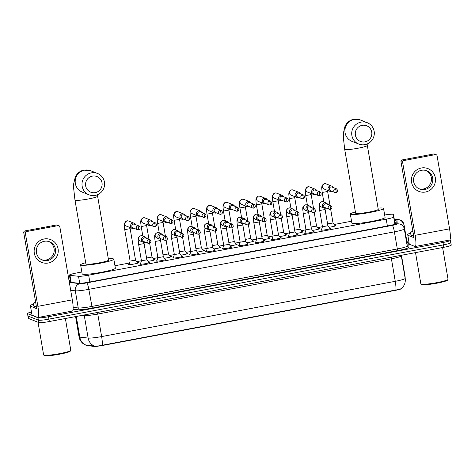 <?xml version="1.0" encoding="UTF-8"?>
<svg xmlns="http://www.w3.org/2000/svg" width="475" height="475" viewBox="0 0 475 475"><rect width="100%" height="100%" fill="white"/><g stroke="black" fill="none" stroke-linecap="round" stroke-linejoin="round"><path stroke-width="0.71" d="M148.722 262.348A4.898 0.493 170.3 0 1 149.417 262.414A4.898 0.493 170.3 0 1 149.494 262.479A4.898 0.493 170.3 0 1 145.142 263.726A4.898 0.493 170.3 0 1 139.911 264.201A4.898 0.493 170.3 0 1 139.828 264.13A4.898 0.493 170.3 0 1 140.517 263.75M165.175 259.249A4.898 0.493 170.3 0 1 165.87 259.314A4.898 0.493 170.3 0 1 165.947 259.386A4.898 0.493 170.3 0 1 161.595 260.627A4.898 0.493 170.3 0 1 156.364 261.102A4.898 0.493 170.3 0 1 156.287 261.036A4.898 0.493 170.3 0 1 156.97 260.65M181.634 256.156A4.898 0.493 170.3 0 1 182.329 256.221A4.898 0.493 170.3 0 1 182.406 256.286A4.898 0.493 170.3 0 1 178.054 257.533A4.898 0.493 170.3 0 1 172.823 258.008A4.898 0.493 170.3 0 1 172.746 257.937A4.898 0.493 170.3 0 1 173.428 257.557M198.087 253.056A4.898 0.493 170.3 0 1 198.782 253.122A4.898 0.493 170.3 0 1 198.859 253.187A4.898 0.493 170.3 0 1 194.507 254.434A4.898 0.493 170.3 0 1 189.276 254.909A4.898 0.493 170.3 0 1 189.198 254.843A4.898 0.493 170.3 0 1 189.881 254.458M214.546 249.957A4.898 0.493 170.3 0 1 215.24 250.022A4.898 0.493 170.3 0 1 215.317 250.093A4.898 0.493 170.3 0 1 210.965 251.334A4.898 0.493 170.3 0 1 205.734 251.815A4.898 0.493 170.3 0 1 205.657 251.744A4.898 0.493 170.3 0 1 206.34 251.364M231.004 246.863A4.898 0.493 170.3 0 1 231.693 246.929A4.898 0.493 170.3 0 1 231.776 246.994A4.898 0.493 170.3 0 1 227.424 248.241A4.898 0.493 170.3 0 1 222.187 248.716A4.898 0.493 170.3 0 1 222.11 248.645A4.898 0.493 170.3 0 1 222.793 248.265M247.457 243.764A4.898 0.493 170.3 0 1 248.152 243.829A4.898 0.493 170.3 0 1 248.229 243.901A4.898 0.493 170.3 0 1 243.877 245.142A4.898 0.493 170.3 0 1 238.646 245.617A4.898 0.493 170.3 0 1 238.569 245.551A4.898 0.493 170.3 0 1 239.252 245.165M263.916 240.671A4.898 0.493 170.3 0 1 264.611 240.73A4.898 0.493 170.3 0 1 264.688 240.801A4.898 0.493 170.3 0 1 260.336 242.048A4.898 0.493 170.3 0 1 255.105 242.523A4.898 0.493 170.3 0 1 255.022 242.452A4.898 0.493 170.3 0 1 255.71 242.072M280.369 237.571A4.898 0.493 170.3 0 1 281.063 237.637A4.898 0.493 170.3 0 1 281.141 237.702A4.898 0.493 170.3 0 1 276.788 238.949A4.898 0.493 170.3 0 1 271.558 239.424A4.898 0.493 170.3 0 1 271.48 239.358A4.898 0.493 170.3 0 1 272.163 238.973M296.827 234.472A4.898 0.493 170.3 0 1 297.522 234.537A4.898 0.493 170.3 0 1 297.599 234.608A4.898 0.493 170.3 0 1 293.247 235.849A4.898 0.493 170.3 0 1 288.016 236.33A4.898 0.493 170.3 0 1 287.939 236.259A4.898 0.493 170.3 0 1 288.622 235.879M313.28 231.378A4.898 0.493 170.3 0 1 313.975 231.444A4.898 0.493 170.3 0 1 314.052 231.509A4.898 0.493 170.3 0 1 309.7 232.756A4.898 0.493 170.3 0 1 304.469 233.231A4.898 0.493 170.3 0 1 304.392 233.16A4.898 0.493 170.3 0 1 305.075 232.78M329.739 228.279A4.898 0.493 170.3 0 1 330.434 228.344A4.898 0.493 170.3 0 1 330.511 228.416A4.898 0.493 170.3 0 1 326.159 229.657A4.898 0.493 170.3 0 1 320.928 230.132A4.898 0.493 170.3 0 1 320.851 230.066A4.898 0.493 170.3 0 1 321.533 229.68M137.358 262.61A5.213 0.528 170.3 0 1 138.397 262.675A5.213 0.528 170.3 0 1 138.48 262.746A5.213 0.528 170.3 0 1 133.849 264.07A5.213 0.528 170.3 0 1 128.286 264.575A5.213 0.528 170.3 0 1 128.202 264.504A5.213 0.528 170.3 0 1 129.212 264.005M153.817 259.516A5.213 0.528 170.3 0 1 154.85 259.576A5.213 0.528 170.3 0 1 154.933 259.647A5.213 0.528 170.3 0 1 147.974 261.333M170.27 256.417A5.213 0.528 170.3 0 1 171.309 256.476A5.213 0.528 170.3 0 1 171.392 256.553A5.213 0.528 170.3 0 1 164.427 258.24M186.728 253.317A5.213 0.528 170.3 0 1 187.768 253.383A5.213 0.528 170.3 0 1 187.851 253.454A5.213 0.528 170.3 0 1 180.886 255.14M203.187 250.224A5.213 0.528 170.3 0 1 204.22 250.283A5.213 0.528 170.3 0 1 204.303 250.355A5.213 0.528 170.3 0 1 197.345 252.041M219.64 247.125A5.213 0.528 170.3 0 1 220.679 247.19A5.213 0.528 170.3 0 1 220.762 247.261A5.213 0.528 170.3 0 1 213.797 248.947M236.099 244.031A5.213 0.528 170.3 0 1 237.132 244.091A5.213 0.528 170.3 0 1 237.215 244.162A5.213 0.528 170.3 0 1 230.256 245.848M252.552 240.932A5.213 0.528 170.3 0 1 253.591 240.991A5.213 0.528 170.3 0 1 253.674 241.068A5.213 0.528 170.3 0 1 246.709 242.755M269.01 237.833A5.213 0.528 170.3 0 1 270.043 237.898A5.213 0.528 170.3 0 1 270.127 237.969A5.213 0.528 170.3 0 1 263.168 239.655M285.463 234.739A5.213 0.528 170.3 0 1 286.502 234.798A5.213 0.528 170.3 0 1 286.585 234.87A5.213 0.528 170.3 0 1 279.627 236.556M301.922 231.64A5.213 0.528 170.3 0 1 302.961 231.699A5.213 0.528 170.3 0 1 303.044 231.776A5.213 0.528 170.3 0 1 296.079 233.463M318.381 228.54A5.213 0.528 170.3 0 1 319.414 228.606A5.213 0.528 170.3 0 1 319.497 228.677A5.213 0.528 170.3 0 1 312.538 230.363M334.833 225.447A5.213 0.528 170.3 0 1 335.872 225.506A5.213 0.528 170.3 0 1 335.956 225.583A5.213 0.528 170.3 0 1 328.991 227.27M81.831 271.985L76.831 272.929A9.191 0.926 -9.7 0 0 69.409 275.126A9.191 0.926 -9.7 0 0 69.973 275.34L78.523 276.29A9.191 0.926 -9.7 0 0 88.647 275.173L386.211 219.171A9.191 0.926 -9.7 0 0 393.638 216.98L393.472 214.463A9.191 0.926 -9.7 0 0 393.472 214.451A9.191 0.926 -9.7 0 0 393.324 214.32A9.191 0.926 -9.7 0 0 384.667 215.015M86.48 345.557L86.403 345.117L85.969 345.361A8.271 0.837 -9.7 0 0 86.48 345.557L93.955 346.382A8.271 0.837 -9.7 0 0 103.069 345.378L395.158 290.409A8.271 0.837 -9.7 0 0 401.838 288.438L401.82 288.129M351.548 221.225L334.139 224.503M327.881 225.756L317.68 227.602M304.92 233.29L305.989 229.787L301.227 230.696M289.536 232.881L284.768 233.795M273.083 235.974L268.316 236.888M256.619 239.091L251.857 239.988M240.172 242.173L235.398 243.087M223.707 245.284L218.945 246.181M207.248 248.383L202.487 249.28M190.802 251.459L186.034 252.373M174.337 254.576L169.575 255.473M157.884 257.676L153.122 258.572M140.357 264.26L141.431 260.757L136.663 261.666M129.515 263.013L114.95 265.757M449.789 239.964L450.282 240.16A9.191 0.926 170.3 0 1 450.431 240.285A9.191 0.926 170.3 0 1 443.003 242.487L48.527 316.724A9.191 0.926 170.3 0 1 37.982 317.751L27.639 313.637L28.049 316.041A9.191 0.926 170.3 0 1 27.9 315.911A9.191 0.926 170.3 0 0 28.049 316.041L38.398 320.156L28.049 316.041L28.458 318.44A9.191 0.926 170.3 0 1 28.31 318.315L27.491 313.506A9.191 0.926 170.3 0 1 31.481 312.033M48.527 316.724L48.943 319.129A9.191 0.926 170.3 0 1 38.398 320.156A9.191 0.926 170.3 0 0 48.943 319.129L443.412 244.892L48.943 319.129L49.353 321.533A9.191 0.926 170.3 0 1 38.807 322.561L28.458 318.44M450.692 242.565A9.191 0.926 170.3 0 1 450.84 242.689A9.191 0.926 170.3 0 1 443.412 244.892A9.191 0.926 170.3 0 0 450.84 242.689L451.25 245.094A9.191 0.926 170.3 0 1 443.828 247.291L49.353 321.533M86.403 345.117L94.323 346.02C96.128 346.293 98.77 346.037 102.25 345.248L395.871 289.988C399.226 289.495 401.167 288.883 401.713 288.165M69.302 282.192L78.82 283.243A9.191 0.926 -9.7 0 0 88.95 282.132L388.829 225.69A9.191 0.926 -9.7 0 0 396.251 223.505L396.061 220.602A9.191 0.926 -9.7 0 0 396.061 220.59A9.191 0.926 -9.7 0 0 395.912 220.465A9.191 0.926 -9.7 0 0 394.482 220.347M394.891 222.745A9.191 0.926 170.3 0 1 396.209 222.828M406.855 241.306L408.708 240.962M70.413 280.998A9.191 0.926 -9.7 0 0 69.172 281.426M421.378 167.984A12.255 12.029 -68.3 0 1 435.314 177.763A12.255 12.029 -68.3 0 1 425.487 192.019A12.255 12.029 -68.3 0 1 411.552 182.24A12.255 12.029 -68.3 0 1 421.378 167.984M424.822 189.513A9.803 9.619 111.7 0 0 426.805 170.792A9.803 9.619 111.7 0 0 413.588 178.98A9.803 9.619 111.7 0 0 424.822 189.513M426.105 170.543A9.803 9.619 -68.3 0 1 418.873 188.706M409.266 244.197L407.651 234.062L410.667 233.362M409.29 244.215L414.984 246.483A12.255 1.989 -100.7 0 0 415.197 246.507A12.255 1.989 -100.7 0 0 415.108 235.333L402.628 162.337L400.995 161.684L413.476 234.686A3.064 0.499 79.3 0 1 413.493 237.476A3.064 0.499 79.3 0 1 413.44 237.47L407.746 235.202M415.197 246.507L449.653 240.023A12.255 1.989 -100.7 0 0 449.564 228.849L437.089 155.853A1.532 1.502 111.7 0 0 435.343 154.63L433.711 153.977A1.532 1.502 -68.3 0 1 434.536 154.054L436.169 154.708M400.995 161.684A1.532 1.502 -68.3 0 1 402.224 159.903L403.857 160.556L435.343 154.63M403.857 160.556A1.532 1.502 111.7 0 0 402.628 162.337M402.224 159.903L433.711 153.977M442.611 247.523L448.05 279.33A13.787 1.395 170.3 0 1 448.002 279.478L447.503 280.179A13.169 1.33 170.3 0 1 435.195 283.498A13.169 1.33 170.3 0 1 421.794 284.656A13.169 1.33 170.3 0 1 421.669 284.596L420.969 284.103A13.787 1.395 170.3 0 1 420.874 283.973L415.518 252.623M448.002 279.478A13.787 1.395 170.3 0 1 435.118 282.952A13.787 1.395 170.3 0 1 421.093 284.169A13.787 1.395 170.3 0 1 420.969 284.103M413.179 232.976A15.319 1.55 170.3 0 1 410.78 232.78A15.319 1.55 170.3 0 1 410.531 232.566A15.319 1.55 170.3 0 1 412.894 231.295M413.577 235.38A15.319 1.55 170.3 0 1 411.19 235.178A15.319 1.55 170.3 0 1 410.946 234.965L410.531 232.566M362.146 125.341A8.425 8.271 111.7 0 0 355.389 135.137A8.425 8.271 111.7 0 0 364.972 141.859A8.425 8.271 111.7 0 0 371.729 132.062A8.425 8.271 111.7 0 0 362.146 125.341M364.937 144.649A11.489 11.275 -68.3 0 1 351.773 132.305A11.489 11.275 -68.3 0 1 367.264 122.71A11.489 11.275 -68.3 0 1 364.937 144.649M355.615 213.198A11.489 1.164 -9.7 0 0 355.799 213.358A11.489 1.164 -9.7 0 0 368.06 212.242A11.489 1.164 -9.7 0 0 378.26 209.327L367.341 145.463A11.489 1.164 -9.7 0 1 358.061 148.212A11.489 1.164 -9.7 0 1 344.88 149.494A11.489 1.164 -9.7 0 1 344.696 149.334L355.615 213.198M378.047 208.098A16.851 1.704 170.3 0 1 383.272 208.187A16.851 1.704 170.3 0 1 383.545 208.424A16.851 1.704 170.3 0 1 368.582 212.705A16.851 1.704 170.3 0 1 350.598 214.338A16.851 1.704 170.3 0 1 350.33 214.1A16.851 1.704 170.3 0 1 355.401 211.969M383.545 208.424L385.082 217.437A16.851 1.704 170.3 0 1 370.126 221.712A16.851 1.704 170.3 0 1 352.141 223.351A16.851 1.704 170.3 0 1 351.868 223.113L350.33 214.1M92.429 176.1A8.425 8.271 111.7 0 0 85.672 185.897A8.425 8.271 111.7 0 0 95.255 192.618A8.425 8.271 111.7 0 0 102.012 182.822A8.425 8.271 111.7 0 0 92.429 176.1M95.226 195.409A11.489 11.275 -68.3 0 1 82.056 183.065A11.489 11.275 -68.3 0 1 97.547 173.47A11.489 11.275 -68.3 0 1 95.226 195.409M85.898 263.957A11.489 1.164 -9.7 0 0 86.082 264.118A11.489 1.164 -9.7 0 0 98.343 263.007A11.489 1.164 -9.7 0 0 108.543 260.086L97.624 196.223A11.489 1.164 -9.7 0 1 88.344 198.972A11.489 1.164 -9.7 0 1 75.163 200.254A11.489 1.164 -9.7 0 1 74.979 200.094L85.898 263.957M108.336 258.857A16.851 1.704 170.3 0 1 113.561 258.946A16.851 1.704 170.3 0 1 113.828 259.184A16.851 1.704 170.3 0 1 98.865 263.465A16.851 1.704 170.3 0 1 80.881 265.098A16.851 1.704 170.3 0 1 80.613 264.86A16.851 1.704 170.3 0 1 85.69 262.728M113.828 259.184L115.366 268.197A16.851 1.704 170.3 0 1 100.409 272.478A16.851 1.704 170.3 0 1 82.424 274.111A16.851 1.704 170.3 0 1 82.151 273.873L80.613 264.86M324.953 208.537L327.584 223.921L333.011 222.977L335.231 225.987M333.201 187.524A2.755 2.707 111.7 0 0 328.047 189.187A2.755 2.707 111.7 0 0 331.728 191.223M336.437 188.812L332.001 187.049A1.989 1.953 111.7 0 0 329.335 189.264A1.989 1.953 111.7 0 0 330.529 190.748L334.964 192.512A1.989 1.953 111.7 0 0 336.033 192.618A1.989 0.321 79.3 0 0 336.068 192.618A1.989 0.321 79.3 0 0 336.057 190.802A1.989 0.321 -100.7 0 0 335.368 188.712A1.989 1.953 111.7 0 0 334.964 192.512L336.068 192.618C337.992 191.763 338.111 190.493 336.437 188.812A1.989 1.953 111.7 0 0 335.368 188.712M311.131 227.002L316.558 226.076L318.778 229.081M316.742 190.623A2.755 2.707 111.7 0 0 311.594 192.28A2.755 2.707 111.7 0 0 315.269 194.322M319.978 191.912L315.548 190.148A1.989 1.953 111.7 0 0 312.883 192.357A1.989 1.953 111.7 0 0 314.076 193.848L318.505 195.611A1.989 1.953 111.7 0 0 319.58 195.712A1.989 0.321 79.3 0 0 319.61 195.718A1.989 0.321 79.3 0 0 319.598 193.901A1.989 0.321 -100.7 0 0 318.909 191.811A1.989 1.953 111.7 0 0 318.505 195.611L319.61 195.718C321.533 194.863 321.658 193.592 319.978 191.912A1.989 1.953 111.7 0 0 318.909 191.811M294.66 230.138L300.099 229.17M300.283 193.717A2.755 2.707 111.7 0 0 295.135 195.379A2.755 2.707 111.7 0 0 298.811 197.416M303.525 195.005L299.09 193.242A1.989 1.953 111.7 0 0 296.424 195.457A1.989 1.953 111.7 0 0 297.617 196.941L302.053 198.71A1.989 1.953 111.7 0 0 303.121 198.811A1.989 0.321 79.3 0 0 303.157 198.817A1.989 0.321 79.3 0 0 303.139 197A1.989 0.321 -100.7 0 0 302.456 194.904A1.989 1.953 111.7 0 0 302.053 198.71L303.157 198.817C305.075 197.956 305.199 196.692 303.525 195.005A1.989 1.953 111.7 0 0 302.456 194.904M275.583 217.829L278.213 233.213L283.646 232.269L285.861 235.279M283.83 196.816A2.755 2.707 111.7 0 0 278.683 198.479A2.755 2.707 111.7 0 0 282.358 200.515M287.066 198.105L282.637 196.341A1.989 1.953 111.7 0 0 279.965 198.556A1.989 1.953 111.7 0 0 281.164 200.04L285.594 201.804A1.989 1.953 111.7 0 0 286.663 201.905A1.989 0.321 79.3 0 0 286.698 201.911A1.989 0.321 79.3 0 0 286.686 200.094A1.989 0.321 -100.7 0 0 285.998 198.004A1.989 1.953 111.7 0 0 285.594 201.804L286.698 201.911C288.622 201.056 288.747 199.785 287.066 198.105A1.989 1.953 111.7 0 0 285.998 198.004M261.761 236.295L267.188 235.368L269.408 238.373M267.372 199.916A2.755 2.707 111.7 0 0 262.224 201.572A2.755 2.707 111.7 0 0 265.899 203.615M270.613 201.204L266.178 199.435A1.989 1.953 111.7 0 0 263.512 201.649A1.989 1.953 111.7 0 0 264.706 203.14L269.141 204.903A1.989 1.953 111.7 0 0 270.21 205.004A1.989 0.321 79.3 0 0 270.245 205.01A1.989 0.321 79.3 0 0 270.228 203.193A1.989 0.321 -100.7 0 0 269.539 201.097A1.989 1.953 111.7 0 0 269.141 204.903L270.245 205.01C272.163 204.149 272.288 202.884 270.613 201.204A1.989 1.953 111.7 0 0 269.539 201.097M245.29 239.43L250.735 238.462M250.919 203.009A2.755 2.707 111.7 0 0 245.771 204.672A2.755 2.707 111.7 0 0 249.446 206.708M254.155 204.297L249.719 202.534A1.989 1.953 111.7 0 0 247.053 204.749A1.989 1.953 111.7 0 0 248.247 206.233L252.682 207.997A1.989 1.953 111.7 0 0 253.751 208.103A1.989 0.321 79.3 0 0 253.787 208.103A1.989 0.321 79.3 0 0 253.775 206.292A1.989 0.321 -100.7 0 0 253.086 204.197A1.989 1.953 111.7 0 0 252.682 207.997L253.787 208.103C255.71 207.248 255.829 205.978 254.155 204.297A1.989 1.953 111.7 0 0 253.086 204.197M226.219 227.121L228.849 242.499L234.276 241.561M234.46 206.108A2.755 2.707 111.7 0 0 229.312 207.771A2.755 2.707 111.7 0 0 232.987 209.808M237.702 207.397L233.267 205.633A1.989 1.953 111.7 0 0 230.601 207.848A1.989 1.953 111.7 0 0 231.794 209.333L236.229 211.096A1.989 1.953 111.7 0 0 237.298 211.197A1.989 0.321 79.3 0 0 237.334 211.203A1.989 0.321 79.3 0 0 237.316 209.386A1.989 0.321 -100.7 0 0 236.627 207.296A1.989 1.953 111.7 0 0 236.229 211.096L237.334 211.203C239.252 210.348 239.376 209.077 237.702 207.397A1.989 1.953 111.7 0 0 236.627 207.296M212.39 245.587L217.817 244.655L220.038 247.665M218.007 209.202A2.755 2.707 111.7 0 0 212.853 210.864A2.755 2.707 111.7 0 0 216.535 212.907M221.243 210.49L216.808 208.727A1.989 1.953 111.7 0 0 214.142 210.942A1.989 1.953 111.7 0 0 215.335 212.426L219.771 214.195A1.989 1.953 111.7 0 0 220.839 214.296A1.989 0.321 79.3 0 0 220.875 214.302A1.989 0.321 79.3 0 0 220.863 212.485A1.989 0.321 -100.7 0 0 220.174 210.389A1.989 1.953 111.7 0 0 219.771 214.195L220.875 214.302C222.799 213.441 222.917 212.177 221.243 210.49A1.989 1.953 111.7 0 0 220.174 210.389M195.92 248.722L201.364 247.754M201.548 212.301A2.755 2.707 111.7 0 0 196.401 213.964A2.755 2.707 111.7 0 0 200.076 216M204.784 213.59L200.355 211.826A1.989 1.953 111.7 0 0 197.689 214.041A1.989 1.953 111.7 0 0 198.882 215.525L203.312 217.289A1.989 1.953 111.7 0 0 204.387 217.396A1.989 0.321 79.3 0 0 204.416 217.396A1.989 0.321 79.3 0 0 204.404 215.579A1.989 0.321 -100.7 0 0 203.716 213.489A1.989 1.953 111.7 0 0 203.312 217.289L204.416 217.396C206.34 216.541 206.465 215.27 204.784 213.59A1.989 1.953 111.7 0 0 203.716 213.489M179.467 251.821L184.906 250.853M185.09 215.401A2.755 2.707 111.7 0 0 179.942 217.057A2.755 2.707 111.7 0 0 183.617 219.1M188.332 216.689L183.896 214.926A1.989 1.953 111.7 0 0 181.23 217.134A1.989 1.953 111.7 0 0 182.424 218.625L186.859 220.388A1.989 1.953 111.7 0 0 187.928 220.489A1.989 0.321 79.3 0 0 187.963 220.495A1.989 0.321 79.3 0 0 187.946 218.678A1.989 0.321 -100.7 0 0 187.263 216.582A1.989 1.953 111.7 0 0 186.859 220.388L187.963 220.495C189.881 219.64 190.006 218.369 188.332 216.689A1.989 1.953 111.7 0 0 187.263 216.582M163.02 254.873L168.453 253.947L170.667 256.957M168.637 218.494A2.755 2.707 111.7 0 0 163.489 220.157A2.755 2.707 111.7 0 0 167.164 222.193M171.873 219.783L167.443 218.019A1.989 1.953 111.7 0 0 164.772 220.234A1.989 1.953 111.7 0 0 165.971 221.718L170.4 223.482A1.989 1.953 111.7 0 0 171.469 223.588A1.989 0.321 79.3 0 0 171.505 223.588A1.989 0.321 79.3 0 0 171.493 221.777A1.989 0.321 -100.7 0 0 170.804 219.682A1.989 1.953 111.7 0 0 170.4 223.482L171.505 223.588C173.428 222.733 173.553 221.463 171.873 219.783A1.989 1.953 111.7 0 0 170.804 219.682M146.555 258.014L151.994 257.046M152.178 221.593A2.755 2.707 111.7 0 0 147.03 223.256A2.755 2.707 111.7 0 0 150.706 225.292M155.42 222.882L150.985 221.118A1.989 1.953 111.7 0 0 148.319 223.333A1.989 1.953 111.7 0 0 149.512 224.817L153.947 226.581A1.989 1.953 111.7 0 0 155.016 226.682A1.989 0.321 79.3 0 0 155.052 226.688A1.989 0.321 79.3 0 0 155.034 224.871A1.989 0.321 -100.7 0 0 154.345 222.781A1.989 1.953 111.7 0 0 153.947 226.581L155.052 226.688C156.97 225.833 157.094 224.562 155.42 222.882A1.989 1.953 111.7 0 0 154.345 222.781M129.016 264.646L130.108 261.078L135.541 260.14L137.756 263.15M135.725 224.687A2.755 2.707 111.7 0 0 130.572 226.349A2.755 2.707 111.7 0 0 134.253 228.392M138.961 225.981L134.526 224.212A1.989 1.953 111.7 0 0 131.86 226.427A1.989 1.953 111.7 0 0 133.053 227.917L137.489 229.68A1.989 1.953 111.7 0 0 138.558 229.781A1.989 0.321 79.3 0 0 138.593 229.787A1.989 0.321 79.3 0 0 138.581 227.97A1.989 0.321 -100.7 0 0 137.893 225.874A1.989 1.953 111.7 0 0 137.489 229.68L138.593 229.787C140.517 228.926 140.636 227.662 138.961 225.981A1.989 1.953 111.7 0 0 137.893 225.874M327.578 204.333A2.755 2.707 111.7 0 0 322.43 205.996A2.755 2.707 111.7 0 0 326.105 208.032M330.82 205.622L326.384 203.858A1.989 1.953 111.7 0 0 323.718 206.073A1.989 1.953 111.7 0 0 324.912 207.557L329.347 209.321A1.989 1.953 111.7 0 0 330.416 209.428A1.989 0.321 79.3 0 0 330.452 209.428A1.989 0.321 79.3 0 0 330.434 207.617A1.989 0.321 -100.7 0 0 329.745 205.521A1.989 1.953 111.7 0 0 329.347 209.321L330.452 209.428C332.369 208.572 332.494 207.302 330.82 205.622A1.989 1.953 111.7 0 0 329.745 205.521M308.459 211.333L308.655 212.646L303.222 213.572L305.995 229.799L311.422 228.855L313.601 231.806M311.119 207.433A2.755 2.707 111.7 0 0 305.971 209.089A2.755 2.707 111.7 0 0 309.647 211.132M314.361 208.721L309.926 206.958A1.989 1.953 111.7 0 0 307.26 209.166A1.989 1.953 111.7 0 0 308.453 210.657L312.888 212.42A1.989 1.953 111.7 0 0 313.957 212.521A1.989 0.321 79.3 0 0 313.993 212.527A1.989 0.321 79.3 0 0 313.981 210.71A1.989 0.321 -100.7 0 0 313.292 208.62A1.989 1.953 111.7 0 0 312.888 212.42L313.993 212.527C315.917 211.672 316.035 210.401 314.361 208.721A1.989 1.953 111.7 0 0 313.292 208.62M288.462 236.39L289.536 232.887L294.963 231.948L297.142 234.905M294.666 210.526A2.755 2.707 111.7 0 0 289.518 212.188A2.755 2.707 111.7 0 0 293.194 214.225M297.902 211.814L293.473 210.051A1.989 1.953 111.7 0 0 290.807 212.266A1.989 1.953 111.7 0 0 292 213.75L296.43 215.519A1.989 1.953 111.7 0 0 297.504 215.62A1.989 0.321 79.3 0 0 297.534 215.626A1.989 0.321 79.3 0 0 297.522 213.809A1.989 0.321 -100.7 0 0 296.833 211.713A1.989 1.953 111.7 0 0 296.43 215.519L297.534 215.626C299.458 214.765 299.582 213.501 297.902 211.814A1.989 1.953 111.7 0 0 296.833 211.713M272.009 239.489L273.077 235.986L278.51 235.048M278.207 213.625A2.755 2.707 111.7 0 0 273.06 215.288A2.755 2.707 111.7 0 0 276.735 217.324M281.449 214.914L277.014 213.15A1.989 1.953 111.7 0 0 274.348 215.365A1.989 1.953 111.7 0 0 275.542 216.849L279.977 218.613A1.989 1.953 111.7 0 0 281.046 218.714A1.989 0.321 79.3 0 0 281.081 218.72A1.989 0.321 79.3 0 0 281.063 216.903A1.989 0.321 -100.7 0 0 280.381 214.813A1.989 1.953 111.7 0 0 279.977 218.613L281.081 218.72C282.999 217.865 283.124 216.594 281.449 214.914A1.989 1.953 111.7 0 0 280.381 214.813M255.55 242.583L256.625 239.079L262.052 238.147L264.231 241.098M261.755 216.725A2.755 2.707 111.7 0 0 256.607 218.381A2.755 2.707 111.7 0 0 260.282 220.424M264.991 218.013L260.561 216.244A1.989 1.953 111.7 0 0 257.889 218.458A1.989 1.953 111.7 0 0 259.089 219.949L263.518 221.712A1.989 1.953 111.7 0 0 264.587 221.813A1.989 0.321 79.3 0 0 264.623 221.819A1.989 0.321 79.3 0 0 264.611 220.002A1.989 0.321 -100.7 0 0 263.922 217.906A1.989 1.953 111.7 0 0 263.518 221.712L264.623 221.819C266.546 220.958 266.671 219.693 264.991 218.013A1.989 1.953 111.7 0 0 263.922 217.906M239.097 245.682L240.166 242.179L245.599 241.241L247.778 244.197M245.296 219.818A2.755 2.707 111.7 0 0 240.148 221.481A2.755 2.707 111.7 0 0 243.823 223.517M248.538 221.107L244.102 219.343A1.989 1.953 111.7 0 0 241.437 221.558A1.989 1.953 111.7 0 0 242.63 223.042L247.065 224.806A1.989 1.953 111.7 0 0 248.134 224.912A1.989 0.321 79.3 0 0 248.17 224.912A1.989 0.321 79.3 0 0 248.152 223.102A1.989 0.321 -100.7 0 0 247.463 221.006A1.989 1.953 111.7 0 0 247.065 224.806L248.17 224.912C250.088 224.058 250.212 222.787 248.538 221.107A1.989 1.953 111.7 0 0 247.463 221.006M222.638 248.775L223.713 245.272L229.14 244.34M228.843 222.917A2.755 2.707 111.7 0 0 223.689 224.58A2.755 2.707 111.7 0 0 227.371 226.617M232.079 224.206L227.644 222.442A1.989 1.953 111.7 0 0 224.978 224.657A1.989 1.953 111.7 0 0 226.171 226.142L230.607 227.905A1.989 1.953 111.7 0 0 231.675 228.006A1.989 0.321 79.3 0 0 231.711 228.012A1.989 0.321 79.3 0 0 231.699 226.195A1.989 0.321 -100.7 0 0 231.01 224.105A1.989 1.953 111.7 0 0 230.607 227.905L231.711 228.012C233.635 227.157 233.753 225.886 232.079 224.206A1.989 1.953 111.7 0 0 231.01 224.105M206.18 251.875L207.254 248.372L212.687 247.433L214.866 250.39M212.384 226.011A2.755 2.707 111.7 0 0 207.237 227.673A2.755 2.707 111.7 0 0 210.912 229.716M215.626 227.299L211.191 225.536A1.989 1.953 111.7 0 0 208.525 227.751A1.989 1.953 111.7 0 0 209.718 229.241L214.154 231.004A1.989 1.953 111.7 0 0 215.223 231.105A1.989 0.321 79.3 0 0 215.258 231.111A1.989 0.321 79.3 0 0 215.24 229.294A1.989 0.321 -100.7 0 0 214.552 227.198A1.989 1.953 111.7 0 0 214.154 231.004L215.258 231.111C217.176 230.25 217.301 228.986 215.626 227.299A1.989 1.953 111.7 0 0 214.552 227.198M189.727 254.974L190.796 251.471L196.228 250.533L198.408 253.49M195.926 229.11A2.755 2.707 111.7 0 0 190.778 230.773A2.755 2.707 111.7 0 0 194.453 232.809M199.167 230.399L194.732 228.635A1.989 1.953 111.7 0 0 192.066 230.85A1.989 1.953 111.7 0 0 193.26 232.334L197.695 234.098A1.989 1.953 111.7 0 0 198.764 234.205A1.989 0.321 79.3 0 0 198.799 234.205A1.989 0.321 79.3 0 0 198.787 232.388A1.989 0.321 -100.7 0 0 198.099 230.298A1.989 1.953 111.7 0 0 197.695 234.098L198.799 234.205C200.723 233.35 200.842 232.079 199.167 230.399A1.989 1.953 111.7 0 0 198.099 230.298M173.268 258.067L174.343 254.564L179.77 253.632M179.473 232.21A2.755 2.707 111.7 0 0 174.325 233.866A2.755 2.707 111.7 0 0 178 235.909M182.709 233.498L178.279 231.735A1.989 1.953 111.7 0 0 175.613 233.943A1.989 1.953 111.7 0 0 176.807 235.434L181.236 237.197A1.989 1.953 111.7 0 0 182.311 237.298A1.989 0.321 79.3 0 0 182.341 237.304A1.989 0.321 79.3 0 0 182.329 235.487A1.989 0.321 -100.7 0 0 181.64 233.391A1.989 1.953 111.7 0 0 181.236 237.197L182.341 237.304C184.264 236.449 184.389 235.178 182.709 233.498A1.989 1.953 111.7 0 0 181.64 233.391M156.815 261.167L157.884 257.664L163.317 256.726L165.496 259.683M163.014 235.303A2.755 2.707 111.7 0 0 157.866 236.966A2.755 2.707 111.7 0 0 161.542 239.002M166.256 236.592L161.821 234.828A1.989 1.953 111.7 0 0 159.155 237.043A1.989 1.953 111.7 0 0 160.348 238.527L164.783 240.291A1.989 1.953 111.7 0 0 165.852 240.398A1.989 0.321 79.3 0 0 165.888 240.398A1.989 0.321 79.3 0 0 165.87 238.587A1.989 0.321 -100.7 0 0 165.187 236.491A1.989 1.953 111.7 0 0 164.783 240.291L165.888 240.398C167.806 239.542 167.93 238.272 166.256 236.592A1.989 1.953 111.7 0 0 165.187 236.491M143.895 242.303L144.091 243.616L138.658 244.548L141.431 260.769L146.858 259.825L149.037 262.782M146.561 238.402A2.755 2.707 111.7 0 0 141.413 240.065A2.755 2.707 111.7 0 0 145.089 242.102M149.797 239.691L145.368 237.928A1.989 1.953 111.7 0 0 142.696 240.142A1.989 1.953 111.7 0 0 143.895 241.627L148.325 243.39A1.989 1.953 111.7 0 0 149.393 243.491A1.989 0.321 79.3 0 0 149.429 243.497A1.989 0.321 79.3 0 0 149.417 241.68A1.989 0.321 -100.7 0 0 148.728 239.59A1.989 1.953 111.7 0 0 148.325 243.39L149.429 243.497C151.353 242.642 151.477 241.371 149.797 239.691A1.989 1.953 111.7 0 0 148.728 239.59M44.133 238.984A12.255 12.029 -68.3 0 1 58.069 248.763A12.255 12.029 -68.3 0 1 48.242 263.013A12.255 12.029 -68.3 0 1 34.307 253.234A12.255 12.029 -68.3 0 1 44.133 238.984M47.577 260.514A9.803 9.619 111.7 0 0 49.56 241.793A9.803 9.619 111.7 0 0 36.343 249.981A9.803 9.619 111.7 0 0 47.577 260.514M48.86 241.543A9.803 9.619 -68.3 0 1 41.628 259.706M23.75 232.685A1.532 1.502 -68.3 0 1 24.979 230.903L26.612 231.551A1.532 1.502 111.7 0 0 25.383 233.332L23.75 232.685L36.231 305.68A3.064 0.499 79.3 0 1 36.248 308.477A3.064 0.499 79.3 0 1 36.195 308.471L30.477 306.179L30.406 305.063L33.422 304.362M32.045 315.216L30.477 306.185L32.045 315.216L37.739 317.478A12.255 1.989 -100.7 0 0 37.947 317.508A12.255 1.989 -100.7 0 0 37.863 306.333L25.383 233.332M32.015 315.192L30.477 306.179M37.947 317.508L72.408 311.024A12.255 1.989 -100.7 0 0 72.319 299.844L59.838 226.848A1.532 1.502 111.7 0 0 58.098 225.625L56.466 224.978A1.532 1.502 -68.3 0 1 57.291 225.055L58.924 225.702M26.612 231.551L58.098 225.625M24.979 230.903L56.466 224.978M65.366 318.517L70.805 350.33A13.787 1.395 170.3 0 1 70.757 350.479L70.258 351.173A13.169 1.33 170.3 0 1 57.95 354.492A13.169 1.33 170.3 0 1 44.549 355.656A13.169 1.33 170.3 0 1 44.424 355.591L43.724 355.098A13.787 1.395 170.3 0 1 43.629 354.973L38.036 322.252M70.757 350.479A13.787 1.395 170.3 0 1 57.873 353.952A13.787 1.395 170.3 0 1 43.848 355.163A13.787 1.395 170.3 0 1 43.724 355.098M35.934 303.976A15.319 1.55 170.3 0 1 33.535 303.774A15.319 1.55 170.3 0 1 33.286 303.561A15.319 1.55 170.3 0 1 35.649 302.29M36.332 306.381A15.319 1.55 170.3 0 1 33.945 306.179A15.319 1.55 170.3 0 1 33.701 305.965L33.286 303.561M395.129 224.152L393.472 214.463L395.129 224.152M395.158 290.409L395.105 290.112M103.069 345.378L103.022 345.082M93.955 346.382L93.884 345.948M395.034 223.594A9.191 9.144 -3.8 0 1 395.877 223.844M394.879 224.242L393.638 216.98M387.374 225.963L386.211 219.171M89.811 281.966L88.647 275.173M79.717 283.278L78.523 276.29M71.185 282.399L69.973 275.34M404.997 275.939A12.255 1.241 -9.7 0 0 404.997 275.928A12.255 1.241 -9.7 0 0 404.997 275.916L401.464 255.265L404.997 275.939A10.723 10.664 -3.8 0 1 405.128 277.032L405.288 279.49A10.723 10.664 -3.8 0 0 405.163 278.403L404.997 275.939M85.933 345.129L83.434 343.817C83.772 344.322 79.485 340.878 79.046 336.858A12.255 1.241 -9.7 0 0 79.242 337.03A12.255 1.241 -9.7 0 0 79.8 337.143L88.136 338.063A12.255 1.241 -9.7 0 0 101.632 336.579L395.259 281.319A10.723 1.74 79.3 0 1 395.871 289.988M102.25 345.248A10.723 1.74 -100.7 0 0 101.632 336.579L97.785 314.052A12.255 1.241 170.3 0 1 84.283 315.537L82.353 315.323M94.323 346.02A10.723 10.058 -83.7 0 1 88.136 338.063L84.283 315.537A3.064 2.874 96.3 0 0 84.134 314.984M391.216 257.195A3.064 0.499 79.3 0 0 391.412 258.792L395.259 281.319A12.255 1.241 -9.7 0 0 405.163 278.403L401.31 255.871A12.255 1.241 170.3 0 1 391.412 258.792L97.785 314.052A3.064 0.499 79.3 0 1 97.595 312.455M86.04 345.117A10.723 10.058 -83.7 0 1 79.8 337.143L76.267 316.469M443.828 247.291L443.003 242.487M38.807 322.561L37.982 317.751M401.274 255.301L401.31 255.871A3.064 3.046 176.2 0 1 401.274 255.562L401.268 255.301M69.35 282.477L79.942 283.646A6.128 0.618 -9.7 0 0 86.693 282.904L392.279 225.393A6.128 0.618 -9.7 0 0 397.231 223.933L396.952 219.711A6.128 0.618 -9.7 0 0 396.851 219.616A6.128 0.618 -9.7 0 0 394.357 219.634M407.508 242.695A13.787 1.395 170.3 0 1 408.488 242.856A13.787 1.395 170.3 0 1 408.708 243.058L408.987 247.285A13.787 1.395 170.3 0 1 397.848 250.568L92.269 308.079A13.787 1.395 170.3 0 1 77.081 309.753L73.073 309.308M394.351 219.592L398.745 219.545L401.28 220.525L404.011 224.681A12.255 1.241 170.3 0 1 404.017 224.693L404.296 228.914L407.223 246.038L406.944 241.817A12.255 1.241 -9.7 0 0 406.938 241.805A12.255 1.241 -9.7 0 0 406.938 241.787M397.231 223.933A6.128 6.098 -3.8 0 1 404.296 228.914A12.255 1.241 170.3 0 1 394.392 231.836L397.32 248.959A12.255 1.241 -9.7 0 0 407.223 246.038A1.532 1.526 176.2 0 0 408.987 247.285M396.952 219.711A6.128 6.098 -3.8 0 1 404.017 224.693L406.944 241.817A1.532 1.526 176.2 0 0 408.708 243.058M392.279 225.393A6.128 0.997 79.3 0 1 394.392 231.836L88.813 289.346A12.255 1.241 170.3 0 1 75.311 290.831L78.238 307.954A12.255 1.241 -9.7 0 0 91.74 306.47L397.32 248.959L397.848 250.568M79.942 283.646A6.128 5.747 -83.7 0 0 75.311 290.831L70.692 290.32M73.132 307.39L78.238 307.954A1.532 1.437 96.3 0 1 77.081 309.753M86.693 282.904A6.128 0.997 79.3 0 1 88.813 289.346L92.269 308.079M70.318 280.434L70.199 280.452A6.128 0.618 -9.7 0 0 69.041 280.683M415.108 235.333L449.564 228.849M344.696 149.334L343.354 137.459L343.372 133.178L345.034 126.095C347.237 122.158 350.146 119.908 353.762 119.344L360.454 119.997A11.489 11.275 111.7 0 0 344.969 129.598A11.489 11.275 111.7 0 0 351.957 141.348L358.767 144.056M74.979 200.094L73.637 188.219L73.655 183.944L75.317 176.854C77.52 172.918 80.429 170.667 84.045 170.103L90.737 170.763A11.489 11.275 111.7 0 0 75.252 180.357A11.489 11.275 111.7 0 0 82.24 192.108L89.051 194.815M323.843 202.023L322.204 192.434L327.637 191.508L327.459 190.35M322.204 192.434C321.444 186.61 321.789 187.542 321.979 185.986L324.188 183.718L326.004 183.837A2.755 2.707 111.7 0 0 322.276 186.224A2.755 2.707 111.7 0 0 323.962 188.961L329.703 191.247M307.384 205.117L305.746 195.534L311.178 194.607L311.006 193.45M305.746 195.534C304.986 189.709 305.33 190.641 305.52 189.08L307.729 186.812L309.546 186.936A2.755 2.707 111.7 0 0 305.823 189.323A2.755 2.707 111.7 0 0 307.509 192.054L313.245 194.34M290.926 208.216L289.293 198.633L294.726 197.701L294.548 196.543M289.293 198.633C288.533 192.808 288.877 193.741 289.067 192.179L291.27 189.911L293.087 190.03A2.755 2.707 111.7 0 0 289.364 192.422A2.755 2.707 111.7 0 0 291.05 195.154L296.792 197.44M274.473 211.316L272.834 201.727L278.267 200.8L278.095 199.643M272.834 201.727C272.074 195.902 272.418 196.834 272.608 195.278L274.817 193.004L276.634 193.129A2.755 2.707 111.7 0 0 272.905 195.516A2.755 2.707 111.7 0 0 274.592 198.253L280.333 200.533M258.014 214.409L256.375 204.826L261.814 203.894L261.636 202.742M256.375 204.826C255.615 199.001 255.96 199.933 256.15 198.372L258.358 196.104L260.175 196.223A2.755 2.707 111.7 0 0 256.452 198.615A2.755 2.707 111.7 0 0 258.139 201.347L263.88 203.632M241.561 217.508L239.922 207.925L245.355 206.993L245.177 205.835M239.922 207.925C239.162 202.095 239.507 203.033 239.697 201.471L241.906 199.203L243.723 199.322A2.755 2.707 111.7 0 0 239.994 201.709A2.755 2.707 111.7 0 0 241.68 204.446L247.422 206.732M225.102 220.602L223.464 211.019L228.902 210.092L228.724 208.935M223.464 211.019C222.704 205.194 223.048 206.126 223.238 204.565L225.447 202.297L227.264 202.421A2.755 2.707 111.7 0 0 223.541 204.808A2.755 2.707 111.7 0 0 225.227 207.539L230.963 209.825M208.65 223.701L207.011 214.118L212.444 213.186L212.266 212.034M207.011 214.118C206.251 208.293 206.595 209.226 206.785 207.664L208.994 205.396L210.811 205.515A2.755 2.707 111.7 0 0 207.082 207.908A2.755 2.707 111.7 0 0 208.768 210.639L214.51 212.925M192.191 226.801L190.552 217.212L195.985 216.285L195.813 215.127M190.552 217.212C189.792 211.387 190.137 212.319 190.327 210.763L192.535 208.495L194.352 208.614A2.755 2.707 111.7 0 0 190.629 211.001A2.755 2.707 111.7 0 0 192.316 213.738L198.051 216.018M175.732 229.894L174.099 220.311L179.532 219.385L179.354 218.227M174.099 220.311C173.339 214.486 173.684 215.418 173.874 213.857L176.077 211.589L177.893 211.708A2.755 2.707 111.7 0 0 174.171 214.1A2.755 2.707 111.7 0 0 175.857 216.832L181.598 219.118M159.279 232.993L157.641 223.41L163.073 222.478L162.901 221.32M157.641 223.41C156.881 217.58 157.225 218.518 157.415 216.956L159.624 214.688L161.441 214.807A2.755 2.707 111.7 0 0 157.712 217.194A2.755 2.707 111.7 0 0 159.398 219.931L165.14 222.217M142.821 236.093L141.182 226.504L146.621 225.578L146.442 224.42M141.182 226.504C140.422 220.679 140.766 221.611 140.956 220.05L143.165 217.782L144.982 217.906A2.755 2.707 111.7 0 0 141.259 220.293A2.755 2.707 111.7 0 0 142.945 223.03L148.687 225.31M130.108 261.084L124.729 229.603L130.162 228.671L129.984 227.519M124.729 229.603C123.969 223.778 124.313 224.711 124.503 223.149L126.712 220.881L128.529 221A2.755 2.707 111.7 0 0 124.8 223.393A2.755 2.707 111.7 0 0 126.487 226.124L132.228 228.41M321.379 230.197L322.448 226.694L319.675 210.478L325.114 209.546L324.912 208.24M319.675 210.478L319.23 206.239C319.503 205.509 318.333 203.585 321.658 201.756L323.475 201.875A2.755 2.707 111.7 0 0 319.752 204.268A2.755 2.707 111.7 0 0 321.438 206.999L324.081 208.056M303.222 213.572L302.777 209.338C303.044 208.608 301.88 206.684 305.199 204.856L307.022 204.974A2.755 2.707 111.7 0 0 303.293 207.361A2.755 2.707 111.7 0 0 304.98 210.098L307.628 211.149M289.536 232.893L286.763 216.671L292.196 215.745L292 214.433M286.763 216.671L286.318 212.438C286.591 211.702 285.422 209.784 288.747 207.949L290.563 208.074A2.755 2.707 111.7 0 0 286.841 210.461A2.755 2.707 111.7 0 0 288.527 213.192L291.169 214.249M273.077 235.992L270.305 219.771L275.743 218.838L275.548 217.526M270.305 219.771L269.859 215.531C270.132 214.801 268.969 212.877 272.288 211.048L274.105 211.167A2.755 2.707 111.7 0 0 270.382 213.554A2.755 2.707 111.7 0 0 272.068 216.291L274.716 217.342M256.625 239.085L253.852 222.864L259.285 221.938L259.089 220.626M253.852 222.864L253.407 218.631C253.674 217.9 252.51 215.977 255.835 214.142L257.652 214.267A2.755 2.707 111.7 0 0 253.923 216.653A2.755 2.707 111.7 0 0 255.609 219.391L258.257 220.442M240.166 242.185L237.393 225.963L242.832 225.031L242.636 223.725M237.393 225.963L236.948 221.724C237.221 220.994 236.057 219.07 239.376 217.241L241.193 217.36A2.755 2.707 111.7 0 0 237.47 219.753A2.755 2.707 111.7 0 0 239.157 222.484L241.805 223.541M223.713 245.284L220.94 229.063L226.373 228.131L226.177 226.818M220.94 229.063L220.495 224.823C220.762 224.093 219.598 222.169 222.923 220.341L224.74 220.459A2.755 2.707 111.7 0 0 221.012 222.846A2.755 2.707 111.7 0 0 222.698 225.583L225.346 226.634M207.254 248.377L204.482 232.156L209.92 231.23L209.718 229.918M204.482 232.156L204.036 227.923C204.309 227.187 203.14 225.269 206.465 223.434L208.282 223.559A2.755 2.707 111.7 0 0 204.559 225.946A2.755 2.707 111.7 0 0 206.245 228.677L208.887 229.734M190.802 251.477L188.029 235.256L193.462 234.323L193.266 233.011M188.029 235.256L187.583 231.016C187.851 230.286 186.687 228.362 190.006 226.533L191.823 226.652A2.755 2.707 111.7 0 0 188.1 229.045A2.755 2.707 111.7 0 0 189.786 231.776L192.434 232.827M174.343 254.57L171.57 238.349L177.003 237.423L176.807 236.111M171.57 238.349L171.125 234.116C171.398 233.385 170.228 231.462 173.553 229.633L175.37 229.752A2.755 2.707 111.7 0 0 171.647 232.138A2.755 2.707 111.7 0 0 173.333 234.876L175.976 235.927M157.884 257.67L155.111 241.448L160.55 240.516L160.354 239.21M155.111 241.448L154.666 237.215C154.939 236.479 153.775 234.555 157.094 232.726L158.911 232.845A2.755 2.707 111.7 0 0 155.188 235.238A2.755 2.707 111.7 0 0 156.875 237.969L159.523 239.026M138.658 244.548L138.213 240.308C138.48 239.578 137.317 237.654 140.642 235.826L142.458 235.944A2.755 2.707 111.7 0 0 138.73 238.331A2.755 2.707 111.7 0 0 140.416 241.068L143.064 242.119M37.863 306.333L72.319 299.844M395.96 223.796L395.022 223.511M70.644 282.34L69.409 275.126M404.997 275.928L405.128 277.032M401.512 288.402C404.172 286.039 405.436 283.064 405.288 279.49M79.046 336.858L75.584 316.593M407.687 242.784L406.938 241.805L404.011 224.681M450.431 240.285L450.84 242.689M70.092 280.44L69.035 280.648M367.104 144.008L367.341 145.463M360.454 119.997L367.264 122.71M97.393 194.768L97.624 196.223M90.737 170.763L97.547 173.47M333.017 222.989L330.689 209.368M329.994 205.295L327.637 191.508M326.004 183.837L331.74 186.123M308.501 211.636L311.119 227.044M316.564 226.088L314.236 212.467M313.536 208.394L311.178 194.607M309.546 186.936L315.287 189.216M294.672 230.114L292.042 214.73M297.777 215.561L300.105 229.188L302.32 232.18M297.083 211.488L294.726 197.701M293.087 190.03L298.828 192.316M283.652 232.281L281.319 218.66M280.624 214.587L278.267 200.8M276.634 193.129L282.376 195.415M259.13 220.928L261.749 236.336M267.193 235.38L264.866 221.754M264.171 217.681L261.814 203.894M260.175 196.223L265.917 198.508M245.302 239.406L242.672 224.022M248.407 224.853L250.741 238.474L252.949 241.472M247.713 220.78L245.355 206.993M243.723 199.322L249.458 201.608M231.954 227.953L234.282 241.573L236.497 244.566M231.26 223.879L228.902 210.092M227.264 202.421L233.005 204.701M209.76 230.215L212.378 245.628M217.823 244.672L215.496 231.046M214.801 226.973L212.444 213.186M210.811 205.515L216.547 207.801M195.932 248.698L193.307 233.314M199.043 234.145L201.37 247.766L203.585 250.764M198.342 230.072L195.985 216.285M194.352 208.614L200.094 210.9M179.479 251.792L176.848 236.413M182.584 237.245L184.912 250.865L187.126 253.858M181.889 233.172L179.532 219.385M177.893 211.708L183.635 213.993M160.39 239.507L163.008 254.915M168.459 253.959L166.125 240.338M165.431 236.265L163.073 222.478M161.441 214.807L167.182 217.093M146.567 257.99L143.937 242.606M149.673 243.438L152 257.058L154.215 260.051M148.978 239.364L146.621 225.578M144.982 217.906L150.723 220.186M135.547 260.158L130.162 228.671M128.529 221L134.265 223.286M327.881 225.762L330.06 228.713M327.887 225.768L325.114 209.546M323.475 201.875L326.123 202.932M311.428 228.867L308.655 212.646M307.022 204.974L309.664 206.025M294.969 231.966L292.196 215.745M290.563 208.074L293.212 209.125M275.743 218.838L278.516 235.06L280.689 238.005M274.105 211.167L276.753 212.224M262.058 238.159L259.285 221.938M257.652 214.267L260.3 215.317M245.605 241.258L242.832 225.031M241.193 217.36L243.841 218.417M226.373 228.131L229.146 244.352L231.319 247.291M224.74 220.459L227.382 221.51M212.693 247.451L209.92 231.23M208.282 223.559L210.93 224.61M196.234 250.545L193.462 234.323M191.823 226.652L194.471 227.709M177.003 237.423L179.776 253.644L181.949 256.583M175.37 229.752L178.018 230.803M163.323 256.743L160.55 240.516M158.911 232.845L161.559 233.902M146.864 259.837L144.091 243.616M142.458 235.944L145.107 236.995"/></g></svg>
